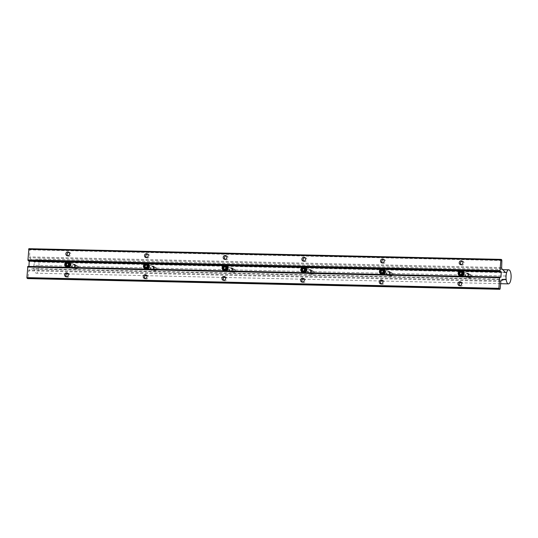 <?xml version="1.0" encoding="UTF-8"?>
<svg xmlns="http://www.w3.org/2000/svg" width="538" height="538" viewBox="0 0 538 538"><rect width="100%" height="100%" fill="white"/><g stroke="black" fill="none" stroke-linecap="round" stroke-linejoin="round"><path stroke-width="0.4" stroke-dasharray="2.69 2.02" d="M68.481 262.295A2.461 2.286 107 0 1 70.626 264.79A2.461 2.286 107 0 1 68.192 267.191A2.461 2.286 107 0 1 66.04 264.689A2.461 2.286 107 0 1 68.481 262.295M67.882 267.325A2.636 2.448 -73 0 0 68.346 267.339M69.039 262.201A2.636 2.448 -73 0 0 65.851 264.333A2.636 2.448 -73 0 0 67.499 267.245M75.972 265.429A1.627 1.506 107 0 1 77.391 267.077A1.627 1.506 107 0 1 75.777 268.664A1.627 1.506 107 0 1 74.358 267.009A1.627 1.506 107 0 1 75.972 265.429M75.724 268.778A1.755 1.634 -73 0 0 76.342 265.348A1.755 1.634 -73 0 0 74.217 266.774A1.755 1.634 -73 0 0 75.724 268.778M68.44 262.995A1.755 1.634 107 0 1 69.947 264.999A1.755 1.634 107 0 1 67.822 266.424A1.755 1.634 107 0 1 68.44 262.995M66.907 265.691L68.42 265.906L69.207 264.609L68.575 263.277L67.996 263.264M69.207 264.609L68.501 264.387M68.575 263.277L67.869 263.062M66.994 265.873L66.288 265.658M68.42 265.906L67.714 265.685M304.495 267.635A2.461 2.286 107 0 1 306.64 270.137A2.461 2.286 107 0 1 304.205 272.531A2.461 2.286 107 0 1 302.053 270.029A2.461 2.286 107 0 1 304.495 267.635M303.896 272.665A2.636 2.448 -73 0 0 304.36 272.679M305.059 267.541A2.636 2.448 -73 0 0 301.865 269.673A2.636 2.448 -73 0 0 303.513 272.584M311.986 270.769A1.627 1.506 107 0 1 313.405 272.423A1.627 1.506 107 0 1 311.791 274.003A1.627 1.506 107 0 1 310.372 272.349A1.627 1.506 107 0 1 311.986 270.769M311.737 274.118A1.755 1.634 -73 0 0 312.356 270.688A1.755 1.634 -73 0 0 310.231 272.114A1.755 1.634 -73 0 0 311.737 274.118M304.454 268.334A1.755 1.634 107 0 1 305.961 270.338A1.755 1.634 107 0 1 303.836 271.764A1.755 1.634 107 0 1 304.454 268.334M302.921 271.031L304.434 271.246L305.221 269.948L304.589 268.617L304.01 268.603M305.221 269.948L304.515 269.733M304.589 268.617L303.883 268.401M303.008 271.213L302.302 270.997M304.434 271.246L303.728 271.031M225.826 265.853A2.461 2.286 107 0 1 227.971 268.354A2.461 2.286 107 0 1 225.53 270.749A2.461 2.286 107 0 1 223.384 268.247A2.461 2.286 107 0 1 225.826 265.853M225.227 270.89A2.636 2.448 -73 0 0 225.691 270.896M226.384 265.759A2.636 2.448 -73 0 0 223.196 267.897A2.636 2.448 -73 0 0 224.844 270.802M233.317 268.987A1.627 1.506 107 0 1 234.736 270.641A1.627 1.506 107 0 1 233.122 272.221A1.627 1.506 107 0 1 231.703 270.574A1.627 1.506 107 0 1 233.317 268.987M233.068 272.336A1.755 1.634 -73 0 0 233.687 268.913A1.755 1.634 -73 0 0 231.562 270.332A1.755 1.634 -73 0 0 233.068 272.336M225.778 266.552A1.755 1.634 107 0 1 227.292 268.563A1.755 1.634 107 0 1 225.166 269.982A1.755 1.634 107 0 1 225.778 266.552M224.252 269.249L225.765 269.464L226.552 268.166L225.92 266.835L225.335 266.821M226.552 268.166L225.846 267.951M225.92 266.835L225.207 266.619M224.339 269.43L223.633 269.215M225.765 269.464L225.052 269.249M147.15 264.077A2.461 2.286 107 0 1 149.302 266.572A2.461 2.286 107 0 1 146.861 268.966A2.461 2.286 107 0 1 144.709 266.471A2.461 2.286 107 0 1 147.15 264.077M146.558 269.108A2.636 2.448 -73 0 0 147.022 269.114M147.715 263.983A2.636 2.448 -73 0 0 144.527 266.115A2.636 2.448 -73 0 0 146.175 269.027M154.641 267.211A1.627 1.506 107 0 1 156.06 268.859A1.627 1.506 107 0 1 154.453 270.439A1.627 1.506 107 0 1 153.034 268.792A1.627 1.506 107 0 1 154.641 267.211M154.399 270.56A1.755 1.634 -73 0 0 155.011 267.13A1.755 1.634 -73 0 0 152.886 268.549A1.755 1.634 -73 0 0 154.399 270.56M147.109 264.777A1.755 1.634 107 0 1 148.616 266.781A1.755 1.634 107 0 1 146.491 268.206A1.755 1.634 107 0 1 147.109 264.777M145.583 267.467L147.089 267.682L147.883 266.384L147.244 265.059L146.666 265.046M147.883 266.384L147.17 266.169M147.244 265.059L146.538 264.837M145.67 267.655L144.957 267.433M147.089 267.682L146.383 267.467M383.164 269.417A2.461 2.286 107 0 1 385.316 271.912A2.461 2.286 107 0 1 382.874 274.306A2.461 2.286 107 0 1 380.722 271.811A2.461 2.286 107 0 1 383.164 269.417M382.572 274.447A2.636 2.448 -73 0 0 383.036 274.461M383.728 269.323A2.636 2.448 -73 0 0 380.541 271.455A2.636 2.448 -73 0 0 382.188 274.367M390.655 272.551A1.627 1.506 107 0 1 392.074 274.198A1.627 1.506 107 0 1 390.467 275.786A1.627 1.506 107 0 1 389.048 274.131A1.627 1.506 107 0 1 390.655 272.551M390.413 275.9A1.755 1.634 -73 0 0 391.025 272.47A1.755 1.634 -73 0 0 388.9 273.896A1.755 1.634 -73 0 0 390.413 275.9M383.123 270.116A1.755 1.634 107 0 1 384.63 272.12A1.755 1.634 107 0 1 382.505 273.546A1.755 1.634 107 0 1 383.123 270.116M381.597 272.813L383.103 273.028L383.897 271.73L383.264 270.399L382.679 270.385M383.897 271.73L383.184 271.508M383.264 270.399L382.552 270.184M381.684 272.995L380.971 272.779M383.103 273.028L382.397 272.806M461.839 271.199A2.461 2.286 107 0 1 463.985 273.694A2.461 2.286 107 0 1 461.543 276.088A2.461 2.286 107 0 1 459.398 273.593A2.461 2.286 107 0 1 461.839 271.199M461.241 276.229A2.636 2.448 -73 0 0 461.705 276.236M462.398 271.098A2.636 2.448 -73 0 0 459.21 273.237A2.636 2.448 -73 0 0 460.858 276.149M469.331 274.333A1.627 1.506 107 0 1 470.75 275.981A1.627 1.506 107 0 1 469.136 277.561A1.627 1.506 107 0 1 467.717 275.913A1.627 1.506 107 0 1 469.331 274.333M469.082 277.682A1.755 1.634 -73 0 0 469.701 274.252A1.755 1.634 -73 0 0 467.576 275.671A1.755 1.634 -73 0 0 469.082 277.682M461.792 271.898A1.755 1.634 107 0 1 463.305 273.903A1.755 1.634 107 0 1 461.18 275.321A1.755 1.634 107 0 1 461.792 271.898M460.266 274.588L461.779 274.804L462.566 273.506L461.934 272.174L461.348 272.161M462.566 273.506L461.86 273.291M461.934 272.174L461.227 271.959M460.353 274.77L459.647 274.555M461.779 274.804L461.066 274.588M468.995 276.27A1.5 1.392 -73 0 0 469.95 277.729A1.5 1.392 -73 0 0 471.786 276.33A1.5 1.392 -73 0 0 470.824 274.864A1.5 1.392 -73 0 0 468.995 276.27M390.319 274.488A1.5 1.392 -73 0 0 391.281 275.954A1.5 1.392 -73 0 0 393.117 274.548A1.5 1.392 -73 0 0 392.155 273.089A1.5 1.392 -73 0 0 390.319 274.488M311.65 272.705A1.5 1.392 -73 0 0 312.612 274.172A1.5 1.392 -73 0 0 314.441 272.773A1.5 1.392 -73 0 0 313.486 271.307A1.5 1.392 -73 0 0 311.65 272.705M232.981 270.93A1.5 1.392 -73 0 0 233.936 272.389A1.5 1.392 -73 0 0 235.772 270.991A1.5 1.392 -73 0 0 234.81 269.525A1.5 1.392 -73 0 0 232.981 270.93M154.305 269.148A1.5 1.392 -73 0 0 155.267 270.614A1.5 1.392 -73 0 0 157.103 269.208A1.5 1.392 -73 0 0 156.141 267.742A1.5 1.392 -73 0 0 154.305 269.148M229.934 269.995A1.5 1.392 -73 0 0 230.896 271.461A1.5 1.392 -73 0 0 232.732 270.063A1.5 1.392 -73 0 0 231.77 268.596A1.5 1.392 -73 0 0 229.934 269.995M308.61 271.777A1.5 1.392 -73 0 0 309.565 273.243A1.5 1.392 -73 0 0 311.401 271.845A1.5 1.392 -73 0 0 310.439 270.379A1.5 1.392 -73 0 0 308.61 271.777M387.279 273.56A1.5 1.392 -73 0 0 388.241 275.026A1.5 1.392 -73 0 0 390.07 273.62A1.5 1.392 -73 0 0 389.115 272.154A1.5 1.392 -73 0 0 387.279 273.56M465.948 275.342A1.5 1.392 -73 0 0 466.91 276.801A1.5 1.392 -73 0 0 468.746 275.402A1.5 1.392 -73 0 0 467.784 273.936A1.5 1.392 -73 0 0 465.948 275.342M151.265 268.22A1.5 1.392 -73 0 0 152.227 269.679A1.5 1.392 -73 0 0 154.056 268.28A1.5 1.392 -73 0 0 153.101 266.814A1.5 1.392 -73 0 0 151.265 268.22M468.773 275.227L466.197 277.319L464.664 275.133L467.482 273.109L468.773 275.227M469.398 275.416A2.199 2.044 107 0 1 466.702 277.474A2.199 2.044 107 0 1 465.296 275.321A2.199 2.044 107 0 1 467.993 273.264A2.199 2.044 107 0 1 469.398 275.416M390.097 273.445L387.521 275.537L385.995 273.351L388.806 271.327L390.097 273.445M390.729 273.634A2.199 2.044 107 0 1 388.032 275.698A2.199 2.044 107 0 1 386.627 273.546A2.199 2.044 107 0 1 389.317 271.482A2.199 2.044 107 0 1 390.729 273.634M311.428 271.663L308.852 273.761L307.326 271.569L310.137 269.551L311.428 271.663M312.053 271.858A2.199 2.044 107 0 1 309.363 273.916A2.199 2.044 107 0 1 307.951 271.764A2.199 2.044 107 0 1 310.648 269.706A2.199 2.044 107 0 1 312.053 271.858M232.759 269.881L230.177 271.979L228.65 269.794L231.468 267.769L232.759 269.881M233.384 270.076A2.199 2.044 107 0 1 230.688 272.134A2.199 2.044 107 0 1 229.282 269.982A2.199 2.044 107 0 1 231.979 267.924A2.199 2.044 107 0 1 233.384 270.076M154.083 268.106L151.508 270.197L149.981 268.011L152.792 265.987L154.083 268.106M154.715 268.294A2.199 2.044 107 0 1 152.019 270.352A2.199 2.044 107 0 1 150.606 268.2A2.199 2.044 107 0 1 153.303 266.142A2.199 2.044 107 0 1 154.715 268.294M75.636 267.366A1.5 1.392 -73 0 0 76.591 268.832A1.5 1.392 -73 0 0 78.427 267.426A1.5 1.392 -73 0 0 77.472 265.967A1.5 1.392 -73 0 0 75.636 267.366M72.596 266.438A1.5 1.392 -73 0 0 73.551 267.904A1.5 1.392 -73 0 0 75.387 266.498A1.5 1.392 -73 0 0 74.426 265.039A1.5 1.392 -73 0 0 72.596 266.438M75.414 266.323L72.838 268.422L71.312 266.229L74.123 264.205L75.414 266.323M76.04 266.518A2.199 2.044 107 0 1 73.35 268.576A2.199 2.044 107 0 1 71.937 266.424A2.199 2.044 107 0 1 74.634 264.366A2.199 2.044 107 0 1 76.04 266.518M36.954 259.168A7.034 2.542 -88.7 0 1 39.072 266.566A7.034 2.542 -88.7 0 1 36.382 273.19A7.034 2.542 -88.7 0 1 36.127 273.143A7.034 2.542 -88.7 0 1 34.008 265.738A7.034 2.542 -88.7 0 1 36.698 259.121A7.034 2.542 -88.7 0 1 36.954 259.168M303.802 261.172A1.977 1.836 -73 0 0 306.815 259.639A1.977 1.836 -73 0 0 304.885 257.641M382.478 262.947A1.977 1.836 -73 0 0 385.484 261.421A1.977 1.836 -73 0 0 383.554 259.424M146.464 257.608A1.977 1.836 -73 0 0 149.47 256.081A1.977 1.836 -73 0 0 147.54 254.077M225.133 259.39A1.977 1.836 -73 0 0 228.139 257.857A1.977 1.836 -73 0 0 226.209 255.859M461.147 264.73A1.977 1.836 -73 0 0 464.16 263.196A1.977 1.836 -73 0 0 462.223 261.199M381.227 283.923A1.977 1.836 -73 0 0 384.24 282.389A1.977 1.836 -73 0 0 382.31 280.392M459.903 285.698A1.977 1.836 -73 0 0 462.909 284.172A1.977 1.836 -73 0 0 460.979 282.174M223.889 280.359A1.977 1.836 -73 0 0 226.895 278.825A1.977 1.836 -73 0 0 224.965 276.828M302.558 282.141A1.977 1.836 -73 0 0 305.571 280.607A1.977 1.836 -73 0 0 303.634 278.61M145.213 278.576A1.977 1.836 -73 0 0 148.226 277.05A1.977 1.836 -73 0 0 146.296 275.053M148.925 266.586A1.977 1.836 107 0 1 146.504 268.435A1.977 1.836 107 0 1 145.24 266.505A1.977 1.836 107 0 1 147.661 264.656A1.977 1.836 107 0 1 148.925 266.586M150.028 267.964L151.541 269.975L153.713 268.052L152.698 266.196L150.028 267.964L75.044 266.27L74.029 264.414L71.359 266.189L72.872 268.193L75.044 266.27M227.594 268.368A1.977 1.836 107 0 1 225.173 270.217A1.977 1.836 107 0 1 223.909 268.28A1.977 1.836 107 0 1 226.33 266.438A1.977 1.836 107 0 1 227.594 268.368M228.704 269.746L230.217 271.757L232.382 269.827L231.367 267.971L228.704 269.746L153.713 268.052M306.263 270.15A1.977 1.836 107 0 1 303.849 271.993A1.977 1.836 107 0 1 302.585 270.063A1.977 1.836 107 0 1 304.999 268.213A1.977 1.836 107 0 1 306.263 270.15M307.373 271.529L308.886 273.533L311.058 271.609L310.043 269.753L307.373 271.529L232.382 269.827M384.939 271.925A1.977 1.836 107 0 1 382.518 273.775A1.977 1.836 107 0 1 381.254 271.845A1.977 1.836 107 0 1 383.675 269.995A1.977 1.836 107 0 1 384.939 271.925M386.042 273.304L387.555 275.315L389.727 273.391L388.712 271.535L386.042 273.304L311.058 271.609M463.608 273.707A1.977 1.836 107 0 1 461.187 275.557A1.977 1.836 107 0 1 459.923 273.627A1.977 1.836 107 0 1 462.344 271.777A1.977 1.836 107 0 1 463.608 273.707M464.718 275.086L466.231 277.097L468.403 275.174L467.381 273.317L464.718 275.086L389.727 273.391M67.788 255.826A1.977 1.836 -73 0 0 70.801 254.299A1.977 1.836 -73 0 0 68.871 252.302M66.544 276.801A1.977 1.836 -73 0 0 69.557 275.268A1.977 1.836 -73 0 0 67.62 273.27M70.249 264.804A1.977 1.836 107 0 1 67.835 266.653A1.977 1.836 107 0 1 66.564 264.723A1.977 1.836 107 0 1 68.985 262.874A1.977 1.836 107 0 1 70.249 264.804M27.875 266.424L28.924 266.445M28.924 248.704L29.577 248.906L29.832 249.834L29.597 257.816L33.174 261.542L34.526 261.986L33.867 265.335L34.116 268.973L32.757 268.583L28.87 270.029L27.875 278.617M506.561 272.665L34.526 261.986M499.513 289.054L27.485 278.368M499.506 289.081L27.579 278.402M503.884 279.599L34.116 268.973M505.895 276.021L468.403 275.174M71.359 266.189L33.867 265.335M506.54 272.658L34.513 261.979M505.276 272.275L33.248 261.589M505.202 272.221L33.174 261.542M501.631 268.502L29.597 257.816M501.443 267.581L29.408 256.895M501.86 260.52L29.832 249.834M501.611 259.585L29.577 248.906M461.295 270.762L460.131 270.735M382.626 268.987L381.455 268.96M303.95 267.204L302.786 267.178M225.281 265.422L224.111 265.395M146.612 263.64L145.442 263.613M67.936 261.865L66.773 261.838M462.115 271.011L459.546 270.957M383.439 269.235L380.877 269.175M304.77 267.453L302.201 267.393M226.101 265.671L223.532 265.617M147.425 263.896L144.857 263.835M68.756 262.114L66.187 262.053M500.192 277.198L28.918 266.532M500.858 277.4L28.83 266.72M500.192 288.55L28.164 277.864M500.616 281.488L28.588 270.802M500.905 280.715L28.87 270.029M504.785 279.262L32.757 268.583M504.799 279.262L32.831 268.583M503.891 279.599L34.096 268.966M68.851 263.062L76.342 265.348M67.822 266.424L75.313 268.711M304.864 268.401L312.356 270.688M303.836 271.764L311.327 274.05M226.189 266.619L233.687 268.913M225.166 269.982L232.658 272.275M147.52 264.837L155.011 267.13M146.491 268.206L153.989 270.493M383.533 270.184L391.025 272.47M382.505 273.546L390.003 275.833M462.203 271.959L469.701 274.252M461.18 275.321L468.672 277.615M233.936 272.389L230.896 271.461M312.612 274.172L309.565 273.243M391.281 275.954L388.241 275.026M469.95 277.729L466.91 276.801M155.267 270.614L152.227 269.679M466.702 277.474L466.197 277.319M388.032 275.698L387.521 275.537M309.363 273.916L308.852 273.761M230.688 272.134L230.177 271.979M152.019 270.352L151.508 270.197M76.591 268.832L73.551 267.904M73.35 268.576L72.838 268.422M500.481 283.687L461.47 282.806M459.788 282.766L382.8 281.024M381.119 280.991L304.125 279.242M302.45 279.209L225.456 277.467M223.774 277.426L146.787 275.685M145.105 275.644L68.111 273.903M66.436 273.869L36.382 273.19M502.754 269.673L36.698 259.121M74.634 264.366L74.123 264.205M77.472 265.967L74.426 265.039M153.303 266.142L152.792 265.987M231.979 267.924L231.468 267.769M310.648 269.706L310.137 269.551M389.317 271.482L388.806 271.327M467.993 273.264L467.482 273.109M156.141 267.742L153.101 266.814M470.824 274.864L467.784 273.936M392.155 273.089L389.115 272.154M313.486 271.307L310.439 270.379M234.81 269.525L231.77 268.596M304.394 261.488L303.136 261.105M383.063 263.27L381.812 262.887M147.049 257.924L145.791 257.541M225.725 259.706L224.467 259.323M461.738 265.046L460.481 264.662M381.819 284.239L380.561 283.856M460.488 286.021L459.237 285.631M224.474 280.675L223.223 280.291M303.15 282.457L301.892 282.073M145.805 278.899L144.547 278.516M151.541 269.975L146.504 268.435M230.217 271.757L225.173 270.217M308.886 273.533L303.849 271.993M387.555 275.315L382.518 273.775M466.231 277.097L461.187 275.557M68.38 256.149L67.122 255.765M67.136 277.117L65.878 276.734M72.872 268.193L67.835 266.653M500.865 277.4L28.837 266.72M504.832 279.256L32.805 268.576M74.029 264.414L68.985 262.874M68.286 273.338L67.035 272.954M69.537 252.369L68.279 251.979M467.381 273.317L462.344 271.777M388.712 271.535L383.675 269.995M310.043 269.753L304.999 268.213M231.367 267.971L226.33 266.438M152.698 266.196L147.661 264.656M146.961 275.113L145.704 274.73M304.3 278.677L303.049 278.294M225.63 276.895L224.373 276.512M461.644 282.235L460.387 281.851M382.975 280.459L381.718 280.076M462.888 261.266L461.638 260.883M226.875 255.927L225.617 255.543M148.206 254.144L146.948 253.761M384.219 259.484L382.962 259.101M305.55 257.709L304.293 257.325"/><path stroke-width="0.81" d="M68.346 267.339A2.636 2.448 -73 0 0 69.039 262.201L67.976 261.871A2.636 2.448 107 0 1 67.048 267.016A2.636 2.448 107 0 1 64.782 264.01A2.636 2.448 107 0 1 67.976 261.871M66.941 266.626A2.286 2.118 -73 0 0 69.207 264.407A2.286 2.118 -73 0 0 67.21 262.087A2.286 2.118 -73 0 0 64.943 264.306A2.286 2.118 -73 0 0 66.941 266.626M66.988 265.873A1.527 1.419 -73 0 0 67.869 263.062A1.527 1.419 -73 0 0 65.656 264.326A1.527 1.419 -73 0 0 66.988 265.873M67.075 265.691L67.714 265.685L68.501 264.387L67.869 263.062L66.443 263.028L65.656 264.326L66.288 265.658L67.075 265.691M66.43 266.915L67.499 267.245A2.636 2.448 -73 0 0 67.882 267.325M67.996 263.264L67.156 263.243L66.362 264.541L66.907 265.691M67.156 263.243L66.443 263.028M66.362 264.541L65.656 264.326M304.36 272.679A2.636 2.448 -73 0 0 305.059 267.541L303.99 267.211A2.636 2.448 107 0 1 303.062 272.356A2.636 2.448 107 0 1 300.796 269.35A2.636 2.448 107 0 1 303.99 267.211M302.955 271.972A2.286 2.118 -73 0 0 305.221 269.746A2.286 2.118 -73 0 0 303.224 267.426A2.286 2.118 -73 0 0 300.964 269.652A2.286 2.118 -73 0 0 302.955 271.972M303.002 271.213A1.527 1.419 -73 0 0 303.883 268.401A1.527 1.419 -73 0 0 301.67 269.666A1.527 1.419 -73 0 0 303.002 271.213M303.089 271.038L303.728 271.031L304.515 269.733L303.883 268.401L302.457 268.368L301.67 269.666L302.302 270.997L303.089 271.038M302.443 272.262L303.513 272.584A2.636 2.448 -73 0 0 303.896 272.665M304.01 268.603L303.17 268.583L302.376 269.881L302.921 271.031M303.17 268.583L302.457 268.368M302.376 269.881L301.67 269.666M225.691 270.896A2.636 2.448 -73 0 0 226.384 265.759L225.314 265.436A2.636 2.448 107 0 1 224.393 270.58A2.636 2.448 107 0 1 222.127 267.568A2.636 2.448 107 0 1 225.314 265.436M224.285 270.19A2.286 2.118 -73 0 0 226.552 267.964A2.286 2.118 -73 0 0 224.554 265.644A2.286 2.118 -73 0 0 222.288 267.87A2.286 2.118 -73 0 0 224.285 270.19M224.333 269.437A1.527 1.419 -73 0 0 225.207 266.619A1.527 1.419 -73 0 0 222.994 267.884A1.527 1.419 -73 0 0 224.333 269.437M224.413 269.256L225.052 269.249L225.846 267.951L225.207 266.619L223.788 266.586L222.994 267.884L223.633 269.215L224.413 269.256M223.774 270.479L224.844 270.802A2.636 2.448 -73 0 0 225.227 270.89M225.335 266.821L224.494 266.801L223.707 268.106L224.252 269.249M224.494 266.801L223.788 266.586M223.707 268.106L222.994 267.884M147.022 269.114A2.636 2.448 -73 0 0 147.715 263.983L146.645 263.654A2.636 2.448 107 0 1 145.717 268.798A2.636 2.448 107 0 1 143.458 265.785A2.636 2.448 107 0 1 146.645 263.654M145.616 268.408A2.286 2.118 -73 0 0 147.876 266.189A2.286 2.118 -73 0 0 145.885 263.869A2.286 2.118 -73 0 0 143.619 266.088A2.286 2.118 -73 0 0 145.616 268.408M145.657 267.655A1.527 1.419 -73 0 0 146.538 264.837A1.527 1.419 -73 0 0 144.325 266.108A1.527 1.419 -73 0 0 145.657 267.655M145.744 267.473L146.383 267.467L147.17 266.169L146.538 264.837L145.112 264.81L144.325 266.108L144.957 267.433L145.744 267.473M145.105 268.697L146.175 269.027A2.636 2.448 -73 0 0 146.558 269.108M146.666 265.046L145.825 265.026L145.031 266.323L145.583 267.467M145.825 265.026L145.112 264.81M145.031 266.323L144.325 266.108M383.036 274.461A2.636 2.448 -73 0 0 383.728 269.323L382.659 268.993A2.636 2.448 107 0 1 381.731 274.138A2.636 2.448 107 0 1 379.472 271.132A2.636 2.448 107 0 1 382.659 268.993M381.63 273.748A2.286 2.118 -73 0 0 383.897 271.529A2.286 2.118 -73 0 0 381.899 269.208A2.286 2.118 -73 0 0 379.633 271.428A2.286 2.118 -73 0 0 381.63 273.748M381.671 272.995A1.527 1.419 -73 0 0 382.552 270.184A1.527 1.419 -73 0 0 380.339 271.448A1.527 1.419 -73 0 0 381.671 272.995M381.758 272.813L382.397 272.806L383.184 271.508L382.552 270.184L381.133 270.15L380.339 271.448L380.971 272.779L381.758 272.813M381.119 274.037L382.188 274.367A2.636 2.448 -73 0 0 382.572 274.447M382.679 270.385L381.839 270.365L381.052 271.663L381.597 272.813M381.839 270.365L381.133 270.15M381.052 271.663L380.339 271.448M461.705 276.236A2.636 2.448 -73 0 0 462.398 271.098L461.328 270.775A2.636 2.448 107 0 1 460.407 275.92A2.636 2.448 107 0 1 458.141 272.907A2.636 2.448 107 0 1 461.328 270.775M460.299 275.53A2.286 2.118 -73 0 0 462.566 273.304A2.286 2.118 -73 0 0 460.568 270.984A2.286 2.118 -73 0 0 458.302 273.21A2.286 2.118 -73 0 0 460.299 275.53M460.346 274.777A1.527 1.419 -73 0 0 461.227 271.959A1.527 1.419 -73 0 0 459.008 273.223A1.527 1.419 -73 0 0 460.346 274.777M460.427 274.595L461.066 274.588L461.86 273.291L461.227 271.959L459.802 271.925L459.008 273.223L459.647 274.555L460.427 274.595M459.788 275.819L460.858 276.149A2.636 2.448 -73 0 0 461.241 276.229M461.348 272.161L460.508 272.147L459.721 273.445L460.266 274.588M460.508 272.147L459.802 271.925M459.721 273.445L459.008 273.223M508.982 269.847A7.034 2.542 -88.7 0 1 511.1 277.252A7.034 2.542 -88.7 0 1 508.41 283.869A7.034 2.542 -88.7 0 1 508.154 283.829A7.034 2.542 -88.7 0 1 506.036 276.424A7.034 2.542 -88.7 0 1 508.726 269.807A7.034 2.542 -88.7 0 1 508.982 269.847M305.557 259.255A1.977 1.836 107 0 1 303.136 261.105A1.977 1.836 107 0 1 301.872 259.175A1.977 1.836 107 0 1 304.293 257.325A1.977 1.836 107 0 1 305.557 259.255M304.885 257.641A1.977 1.836 -73 0 0 303.802 261.172M384.226 261.038A1.977 1.836 107 0 1 381.812 262.887A1.977 1.836 107 0 1 380.541 260.95A1.977 1.836 107 0 1 382.962 259.101A1.977 1.836 107 0 1 384.226 261.038M383.554 259.424A1.977 1.836 -73 0 0 382.478 262.947M148.212 255.691A1.977 1.836 107 0 1 145.791 257.541A1.977 1.836 107 0 1 144.527 255.611A1.977 1.836 107 0 1 146.948 253.761A1.977 1.836 107 0 1 148.212 255.691M147.54 254.077A1.977 1.836 -73 0 0 146.464 257.608M226.888 257.473A1.977 1.836 107 0 1 224.467 259.323A1.977 1.836 107 0 1 223.203 257.393A1.977 1.836 107 0 1 225.617 255.543A1.977 1.836 107 0 1 226.888 257.473M226.209 255.859A1.977 1.836 -73 0 0 225.133 259.39M462.902 262.813A1.977 1.836 107 0 1 460.481 264.662A1.977 1.836 107 0 1 459.217 262.732A1.977 1.836 107 0 1 461.638 260.883A1.977 1.836 107 0 1 462.902 262.813M462.223 261.199A1.977 1.836 -73 0 0 461.147 264.73M382.982 282.006A1.977 1.836 107 0 1 380.561 283.856A1.977 1.836 107 0 1 379.297 281.919A1.977 1.836 107 0 1 381.718 280.076A1.977 1.836 107 0 1 382.982 282.006M382.31 280.392A1.977 1.836 -73 0 0 381.227 283.923M461.651 283.788A1.977 1.836 107 0 1 459.237 285.631A1.977 1.836 107 0 1 457.972 283.701A1.977 1.836 107 0 1 460.387 281.851A1.977 1.836 107 0 1 461.651 283.788M460.979 282.174A1.977 1.836 -73 0 0 459.903 285.698M225.637 278.442A1.977 1.836 107 0 1 223.223 280.291A1.977 1.836 107 0 1 221.952 278.361A1.977 1.836 107 0 1 224.373 276.512A1.977 1.836 107 0 1 225.637 278.442M224.965 276.828A1.977 1.836 -73 0 0 223.889 280.359M304.313 280.224A1.977 1.836 107 0 1 301.892 282.073A1.977 1.836 107 0 1 300.628 280.143A1.977 1.836 107 0 1 303.049 278.294A1.977 1.836 107 0 1 304.313 280.224M303.634 278.61A1.977 1.836 -73 0 0 302.558 282.141M146.968 276.666A1.977 1.836 107 0 1 144.547 278.516A1.977 1.836 107 0 1 143.283 276.579A1.977 1.836 107 0 1 145.704 274.73A1.977 1.836 107 0 1 146.968 276.666M146.296 275.053A1.977 1.836 -73 0 0 145.213 278.576M69.543 253.916A1.977 1.836 107 0 1 67.122 255.765A1.977 1.836 107 0 1 65.858 253.828A1.977 1.836 107 0 1 68.279 251.979A1.977 1.836 107 0 1 69.543 253.916M68.871 252.302A1.977 1.836 -73 0 0 67.788 255.826M68.299 274.884A1.977 1.836 107 0 1 65.878 276.734A1.977 1.836 107 0 1 64.614 274.804A1.977 1.836 107 0 1 67.035 272.954A1.977 1.836 107 0 1 68.299 274.884M67.62 273.27A1.977 1.836 -73 0 0 66.544 276.801M499.479 289.182L499.876 289.303L500.192 288.55L500.905 280.715L504.785 279.262L506.144 279.652L505.895 276.021L506.561 272.665L505.202 272.221L501.631 268.502L501.86 260.52L501.611 259.585L500.925 259.383L499.984 270.594L500.239 271.374L501.261 271.898L500.945 277.211L499.869 277.104L499.56 277.709L498.928 288.314L499.479 289.182L27.451 278.502L26.9 277.628L27.841 266.418L499.842 277.104M28.924 266.445L29.234 261.219L28.211 260.695L27.956 259.908L28.897 248.697L500.891 259.383M498.928 288.314L26.9 277.628M499.56 277.709L27.532 267.023M499.984 270.594L27.956 259.908M500.609 259.988L28.581 249.302M499.627 289.229L27.599 278.549M506.144 279.652L503.884 279.599M500.636 259.854L28.608 249.168M499.99 270.735L27.963 260.056M500.239 271.374L28.211 260.695M501.194 271.67L461.295 270.762M460.131 270.735L382.626 268.987M381.455 268.96L303.95 267.204M302.786 267.178L225.281 265.422M224.111 265.395L146.612 263.64M145.442 263.613L67.936 261.865M66.773 261.838L29.166 260.984M501.261 271.898L462.115 271.011M459.546 270.957L383.439 269.235M380.877 269.175L304.77 267.453M302.201 267.393L226.101 265.671M223.532 265.617L147.425 263.896M144.857 263.835L68.756 262.114M66.187 262.053L29.234 261.219M500.945 277.211L500.192 277.198M499.587 277.574L27.559 266.888M498.941 288.455L26.907 277.776M499.19 289.094L27.162 278.415M499.842 289.296L27.815 278.61M506.123 279.646L503.891 279.599M508.41 283.869L500.481 283.687M461.47 282.806L459.788 282.766M382.8 281.024L381.119 280.991M304.125 279.242L302.45 279.209M225.456 277.467L223.774 277.426M146.787 275.685L145.105 275.644M68.111 273.903L66.436 273.869M508.726 269.807L502.754 269.673M500.925 259.383L28.897 248.697M499.869 277.104L27.841 266.418M499.876 289.303L27.848 278.617"/></g></svg>
